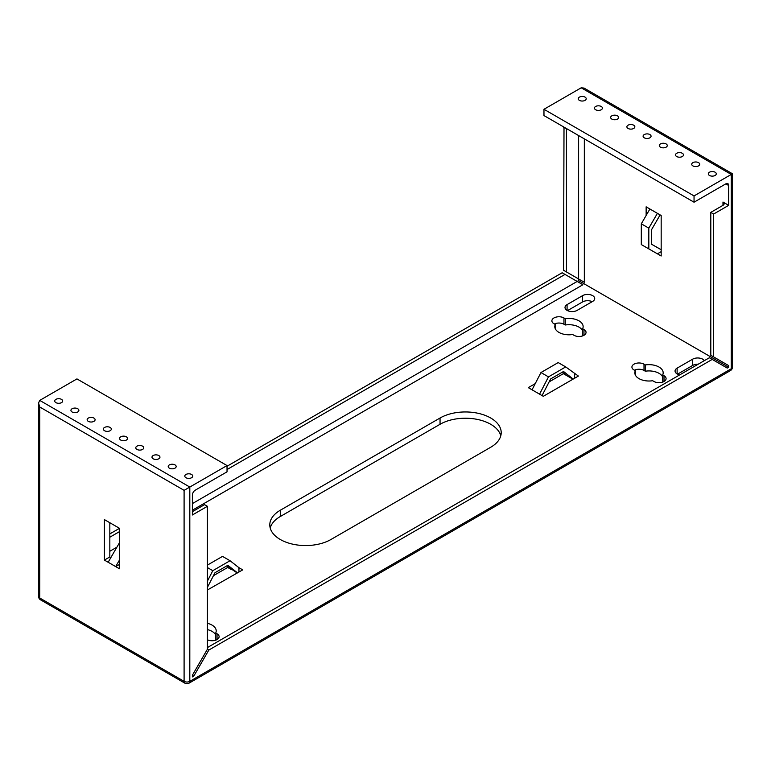 <?xml version="1.0" encoding="UTF-8"?>
<svg xmlns="http://www.w3.org/2000/svg" width="771" height="771" viewBox="0 0 771 771"><rect width="100%" height="100%" fill="white"/><g stroke="black" fill="none" stroke-linecap="round" stroke-linejoin="round"><path stroke-width="1.16" d="M185.956 477.721A3.98 2.294 180 0 1 184.789 476.092A3.98 2.294 180 0 1 187.247 473.972A3.98 2.294 180 0 1 191.584 474.473A3.98 2.294 180 0 1 192.75 476.092A3.98 2.294 180 0 1 190.292 478.222A3.98 2.294 180 0 1 185.956 477.721M169.379 468.151A3.98 2.294 180 0 1 168.213 466.522A3.98 2.294 180 0 1 170.67 464.402A3.98 2.294 180 0 1 175.007 464.903A3.98 2.294 180 0 1 176.174 466.522A3.98 2.294 180 0 1 173.716 468.652A3.98 2.294 180 0 1 169.379 468.151M153.159 458.793A3.98 2.294 180 0 1 151.993 457.164A3.98 2.294 180 0 1 154.451 455.044A3.98 2.294 180 0 1 158.787 455.536A3.98 2.294 180 0 1 159.954 457.164A3.98 2.294 180 0 1 157.496 459.285A3.98 2.294 180 0 1 153.159 458.793M136.949 449.426A3.98 2.294 180 0 1 135.783 447.806A3.98 2.294 180 0 1 138.24 445.677A3.98 2.294 180 0 1 142.577 446.178A3.98 2.294 180 0 1 143.743 447.806A3.98 2.294 180 0 1 141.286 449.927A3.98 2.294 180 0 1 136.949 449.426M120.739 440.068A3.98 2.294 180 0 1 119.572 438.448A3.98 2.294 180 0 1 122.03 436.319A3.98 2.294 180 0 1 126.367 436.82A3.98 2.294 180 0 1 127.533 438.448A3.98 2.294 180 0 1 125.075 440.569A3.98 2.294 180 0 1 120.739 440.068M55.888 402.626A3.98 2.294 180 0 1 54.722 401.007A3.98 2.294 180 0 1 57.179 398.877A3.98 2.294 180 0 1 61.516 399.378A3.98 2.294 180 0 1 62.682 401.007A3.98 2.294 180 0 1 60.225 403.127A3.98 2.294 180 0 1 55.888 402.626M72.098 411.984A3.98 2.294 180 0 1 70.932 410.365A3.98 2.294 180 0 1 73.39 408.245A3.98 2.294 180 0 1 77.726 408.736A3.98 2.294 180 0 1 78.893 410.365A3.98 2.294 180 0 1 76.435 412.485A3.98 2.294 180 0 1 72.098 411.984M88.308 421.351A3.98 2.294 180 0 1 87.142 419.723A3.98 2.294 180 0 1 89.6 417.603A3.98 2.294 180 0 1 93.937 418.094A3.98 2.294 180 0 1 95.103 419.723A3.98 2.294 180 0 1 92.645 421.843A3.98 2.294 180 0 1 88.308 421.351M104.528 430.71A3.98 2.294 180 0 1 103.362 429.081A3.98 2.294 180 0 1 105.82 426.961A3.98 2.294 180 0 1 110.157 427.462A3.98 2.294 180 0 1 111.323 429.081A3.98 2.294 180 0 1 108.865 431.211A3.98 2.294 180 0 1 104.528 430.71M715.112 172.212A3.98 2.294 0 0 0 710.775 171.721A3.98 2.294 0 0 0 708.318 173.841A3.98 2.294 0 0 0 709.484 175.47A3.98 2.294 0 0 0 713.821 175.961A3.98 2.294 0 0 0 716.278 173.841A3.98 2.294 0 0 0 715.112 172.212M698.536 162.642A3.98 2.294 0 0 0 694.199 162.141A3.98 2.294 0 0 0 691.741 164.271A3.98 2.294 0 0 0 692.907 165.89A3.98 2.294 0 0 0 697.244 166.391A3.98 2.294 0 0 0 699.702 164.271A3.98 2.294 0 0 0 698.536 162.642M682.316 153.284A3.98 2.294 0 0 0 677.979 152.783A3.98 2.294 0 0 0 675.521 154.904A3.98 2.294 0 0 0 676.687 156.532A3.98 2.294 0 0 0 681.024 157.033A3.98 2.294 0 0 0 683.482 154.904A3.98 2.294 0 0 0 682.316 153.284M666.105 143.926A3.98 2.294 0 0 0 661.769 143.425A3.98 2.294 0 0 0 659.311 145.546A3.98 2.294 0 0 0 660.477 147.174A3.98 2.294 0 0 0 664.814 147.675A3.98 2.294 0 0 0 667.272 145.546A3.98 2.294 0 0 0 666.105 143.926M649.895 134.559A3.98 2.294 0 0 0 645.558 134.067A3.98 2.294 0 0 0 643.101 136.188A3.98 2.294 0 0 0 644.267 137.816A3.98 2.294 0 0 0 648.604 138.308A3.98 2.294 0 0 0 651.061 136.188A3.98 2.294 0 0 0 649.895 134.559M585.044 97.117A3.98 2.294 0 0 0 580.708 96.626A3.98 2.294 0 0 0 578.25 98.746A3.98 2.294 0 0 0 579.416 100.375A3.98 2.294 0 0 0 583.753 100.866A3.98 2.294 0 0 0 586.211 98.746A3.98 2.294 0 0 0 585.044 97.117M601.255 106.485A3.98 2.294 0 0 0 596.918 105.984A3.98 2.294 0 0 0 594.46 108.104A3.98 2.294 0 0 0 595.626 109.733A3.98 2.294 0 0 0 599.963 110.234A3.98 2.294 0 0 0 602.421 108.104A3.98 2.294 0 0 0 601.255 106.485M617.475 115.843A3.98 2.294 0 0 0 613.128 115.342A3.98 2.294 0 0 0 610.671 117.471A3.98 2.294 0 0 0 611.837 119.091A3.98 2.294 0 0 0 616.183 119.592A3.98 2.294 0 0 0 618.641 117.471A3.98 2.294 0 0 0 617.475 115.843M633.685 125.201A3.98 2.294 0 0 0 629.348 124.7A3.98 2.294 0 0 0 626.89 126.829A3.98 2.294 0 0 0 628.057 128.449A3.98 2.294 0 0 0 632.393 128.95A3.98 2.294 0 0 0 634.851 126.829A3.98 2.294 0 0 0 633.685 125.201M207.418 639.757A7.074 4.086 0 0 0 214.984 640.383A7.074 4.086 0 0 0 219.118 636.663A7.074 4.086 0 0 0 217.046 633.781L215.716 633.01L215.716 639.284L216.593 639.795M207.418 629.599A14.167 8.182 180 0 1 212.054 631.382A14.167 8.182 180 0 1 215.716 635.034M215.716 633.01A14.167 8.182 0 0 0 216.208 630.89A14.167 8.182 0 0 0 212.054 625.108A14.167 8.182 0 0 0 207.418 623.325M704.328 360.674A7.084 4.086 0 0 0 702.68 359.17A7.084 4.086 0 0 0 692.657 359.17L677.121 368.133A7.084 4.086 0 0 0 675.049 371.024A7.084 4.086 0 0 0 679.723 374.87M582.645 328.745A14.167 8.182 0 0 0 583.136 326.625A14.167 8.182 0 0 0 578.982 320.832A14.167 8.182 0 0 0 565.288 318.722L563.958 317.96A7.074 4.086 0 0 0 556.248 317.074A7.074 4.086 0 0 0 551.882 320.842A7.074 4.086 0 0 0 553.954 323.733L555.284 324.495A14.167 8.182 0 0 0 554.792 326.625A14.167 8.182 0 0 0 572.641 334.518L573.971 335.289A7.074 4.086 0 0 0 581.681 336.175A7.074 4.086 0 0 0 586.047 332.397A7.074 4.086 0 0 0 583.975 329.506L582.645 328.745L582.645 335.019L583.522 335.52M554.407 323.993A7.074 4.086 180 0 1 563.958 324.234L565.288 324.996A14.167 8.182 180 0 1 578.982 327.106A14.167 8.182 180 0 1 582.645 330.769M662.694 374.957A14.167 8.182 0 0 0 663.176 372.836A14.167 8.182 0 0 0 659.022 367.044A14.167 8.182 0 0 0 645.327 364.934L644.007 364.172A7.074 4.086 0 0 0 636.297 363.286A7.074 4.086 0 0 0 631.921 367.054A7.074 4.086 0 0 0 633.993 369.945L635.323 370.706A14.167 8.182 0 0 0 634.832 372.836A14.167 8.182 0 0 0 652.69 380.729L654.01 381.5A7.074 4.086 0 0 0 661.72 382.387A7.074 4.086 0 0 0 666.086 378.609A7.074 4.086 0 0 0 664.014 375.718L662.694 374.957L662.694 381.231L663.561 381.732M634.446 370.205A7.074 4.086 180 0 1 644.007 370.446L645.327 371.208A14.167 8.182 180 0 1 659.022 373.318A14.167 8.182 180 0 1 662.694 376.98M592.639 301.422A7.084 4.086 0 0 0 594.711 298.531A7.084 4.086 0 0 0 592.639 295.63A7.084 4.086 0 0 0 582.616 295.63L567.08 304.603A7.084 4.086 0 0 0 565.008 307.494A7.084 4.086 0 0 0 569.383 311.272A7.084 4.086 0 0 0 577.103 310.385L592.639 301.422M270.207 528.01A35.823 20.682 180 0 1 280.287 516.522L440.048 424.281A35.823 20.682 180 0 1 490.713 424.281A35.823 20.682 180 0 1 500.793 435.769M490.713 447.257A35.823 20.682 0 0 0 501.208 432.637A35.823 20.682 0 0 0 490.713 418.007A35.823 20.682 0 0 0 440.048 418.007L280.287 510.248A35.823 20.682 0 0 0 269.792 524.878A35.823 20.682 0 0 0 291.91 543.979A35.823 20.682 0 0 0 330.952 539.498L490.713 447.257M110.879 557.558L109.829 556.951L109.829 522.728M192.384 675.242L193.82 676.071L192.384 676.899L192.384 675.242L207.418 649.211L207.418 506.296L192.384 514.98L192.384 495.136A4.048 2.332 -60 0 1 195.246 490.183L227.031 471.833L227.031 465.559L189.811 487.05L189.811 681.352L731.265 368.75L731.265 174.439L694.045 195.93L543.969 109.289L581.189 87.798L584.042 88.077L732.45 173.754L732.45 367.092A4.048 2.332 180 0 1 731.265 368.75A4.048 2.332 -120 0 1 730.426 370.6A4.048 4.048 0 0 0 732.45 367.092M543.314 396.313L578.385 376.065L565.712 366.919L558.204 362.582L540.963 372.538L532.048 389.808L543.314 396.313M535.238 383.63L528.289 387.64L532.048 389.808M207.418 589.988L242.711 569.875L238.952 567.697L238.952 572.043M722.976 362.312L722.976 362.312C724.518 363.199 724.518 363.199 722.976 362.312C724.518 363.199 724.518 363.199 722.976 362.312L728.691 365.608L728.691 367.266L727.265 368.085L712.231 359.411L208.845 650.04L193.82 676.071M728.691 367.266L578.616 280.615L577.18 281.444L562.155 272.761L227.031 466.243M192.384 503.598L577.18 281.444L582.876 284.73M646.137 215.475L646.137 206.821L661.171 215.504L661.171 255.991L657.412 253.823L661.171 251.654M543.969 109.289L543.969 115.563L694.045 202.204L725.829 183.855A4.048 2.332 -60 0 1 727.853 183.652A4.048 2.332 -60 0 1 728.691 185.503L728.691 205.346L713.657 214.02L713.657 356.934L728.691 365.608M584.331 138.867L584.331 282.263L578.616 278.967L578.616 280.615M722.976 202.041A4.048 2.332 180 0 1 724.152 203.689A4.048 2.332 180 0 1 722.976 205.346L722.976 202.041L728.691 205.346M119.428 564.43L115.669 566.598L104.403 560.093L104.403 519.596L119.428 528.27L119.428 568.767L115.669 566.598L119.428 560.112M574.636 378.243L574.636 373.896M677.564 374.157L692.657 365.444A7.084 4.086 180 0 1 698.121 364.249M237.275 573.007L226.722 565.943M213.451 575.677L227.686 567.466L231.435 569.634M567.523 310.617L582.616 301.904A7.084 4.086 180 0 1 592.195 301.673M549.135 381.876L563.36 373.665L572.959 379.207M655.331 246.354L661.171 249.717M227.031 465.559L76.955 378.908L39.735 400.4L38.55 403.021L39.735 407.001L39.735 598.007L184.096 681.352L184.096 490.346L189.811 487.05L39.735 400.4M694.045 202.204L694.045 195.93M119.312 528.434L109.829 533.908M564.006 127.128L563.582 270.284L578.616 278.967L578.616 135.561M563.36 372.894L563.36 373.665M635.323 370.706L635.323 374.957M645.327 364.934L645.327 371.208M555.284 324.495L555.284 328.745M565.288 318.722L565.288 324.996M227.686 566.695L227.686 567.466M565.712 366.919L548.48 376.874L540.963 372.538M548.48 376.874L539.565 394.145M542.052 395.59L550.658 378.918L563.534 371.487L573.21 379.062M562.396 372.142L567.119 375.834M237.535 572.863L227.85 565.288L214.984 572.718L207.418 587.377M207.418 581.103L212.796 570.675L230.037 560.729L222.52 556.383L207.418 565.104M230.037 560.729L238.952 567.697M212.796 570.675L207.418 567.572M661.171 249.737L651.688 244.311L651.688 229.45L660.121 214.897M649.895 208.989L641.308 223.812L641.308 244.58L657.412 253.823M657.412 213.326L648.825 228.149L641.308 223.812M648.825 228.149L648.825 248.917M109.829 556.951L104.403 560.093M119.428 543.063L119.312 528.202M108.152 562.261L119.312 542.996M722.976 205.346L710.804 212.372L710.804 355.286L713.657 356.934M710.804 212.372L713.657 214.02M207.418 649.211L208.845 650.04M207.418 647.563L709.368 357.754L712.231 359.411M192.384 511.674L204.556 504.648L207.418 506.296M566.868 128.776L563.582 127.379M566.444 129.027L566.444 271.941M584.331 282.263L578.616 278.967M565.018 274.418L227.031 469.549M119.312 531.73L109.829 537.214M731.265 174.439C732.807 173.552 732.807 173.552 731.265 174.439L581.189 87.798M582.905 284.74L192.384 510.209M111.14 557.115L110.629 557.414M728.691 185.503L725.829 183.855M184.096 490.346L39.735 407.001M280.287 510.248L280.287 516.522M440.048 418.007L440.048 424.281M567.08 304.603L567.08 310.385M582.616 295.63L582.616 301.904M644.007 364.172L644.007 370.446M664.014 375.718L664.014 381.5M583.975 329.506L583.975 335.289M563.958 317.96L563.958 324.234M692.657 359.17L692.657 365.444M677.121 368.133L677.121 373.916M217.046 633.781L217.046 639.554M109.829 551.265L116.884 547.188M184.934 683.202A4.048 4.048 0 0 0 188.972 683.202A4.048 2.332 -120 0 0 189.811 681.352A4.048 2.332 0 0 1 184.096 681.352A4.048 2.332 120 0 0 184.934 683.202L40.574 599.857A4.048 2.332 -60 0 1 39.735 598.007A4.048 2.332 0 0 1 38.55 596.359A4.048 4.048 0 0 0 40.574 599.857M188.972 683.202L730.426 370.6M38.55 596.359L38.55 403.021"/></g></svg>
